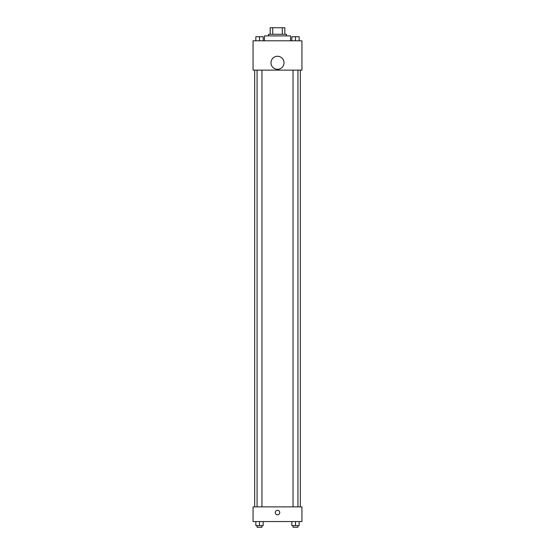 <?xml version="1.0" encoding="UTF-8"?>
<svg xmlns="http://www.w3.org/2000/svg" width="555" height="555" viewBox="0 0 555 555"><rect width="100%" height="100%" fill="white"/><g stroke="black" fill="none" stroke-linecap="round" stroke-linejoin="round"><path stroke-width="0.83" d="M272.72 34.271L272.72 27.75L270.167 27.75L270.167 34.271L270.167 27.75M272.72 27.75L284.833 27.75L284.833 34.271M282.28 34.271L282.28 27.75M268.537 35.902L268.537 34.271L286.463 34.271L286.463 35.902M290.536 40.786L290.536 35.902L264.464 35.902L264.464 40.786M253.052 40.786L301.948 40.786L301.948 70.124L253.052 70.124L253.052 40.786M277.5 69.306A6.521 6.521 0 0 1 271.853 59.531A6.521 6.521 0 0 1 283.147 59.531A6.521 6.521 0 0 1 277.5 69.306M253.052 506.881L301.948 506.881L301.948 521.547L253.052 521.547L253.052 506.881M277.5 514.825A2.241 2.241 0 0 1 275.558 511.46A2.241 2.241 0 0 1 279.442 511.46A2.241 2.241 0 0 1 277.5 514.825M291.826 521.547L291.826 525.62L299.159 525.62L299.159 521.547L299.159 525.62M295.489 525.62L295.489 521.547M297.938 525.62L297.938 527.25L293.047 527.25L293.047 525.62M255.841 521.547L255.841 525.62L263.174 525.62L263.174 521.547L263.174 525.62M259.511 525.62L259.511 521.547M261.953 525.62L261.953 527.25L257.062 527.25L257.062 525.62M291.826 40.786L291.826 36.713L299.159 36.713L299.159 40.786L299.159 36.713M295.489 40.786L295.489 36.713L293.047 36.699M297.938 36.713L295.489 36.699M255.841 40.786L255.841 36.713L263.174 36.713L263.174 40.786L263.174 36.713M259.511 40.786L259.511 36.713L257.062 36.699M261.953 36.713L259.511 36.699M300.317 506.881L300.317 70.124M254.683 506.881L254.683 70.124M293.047 70.124L293.047 506.881M297.938 70.124L297.938 506.881M261.953 506.881L261.953 70.124M257.062 506.881L257.062 70.124"/></g></svg>
